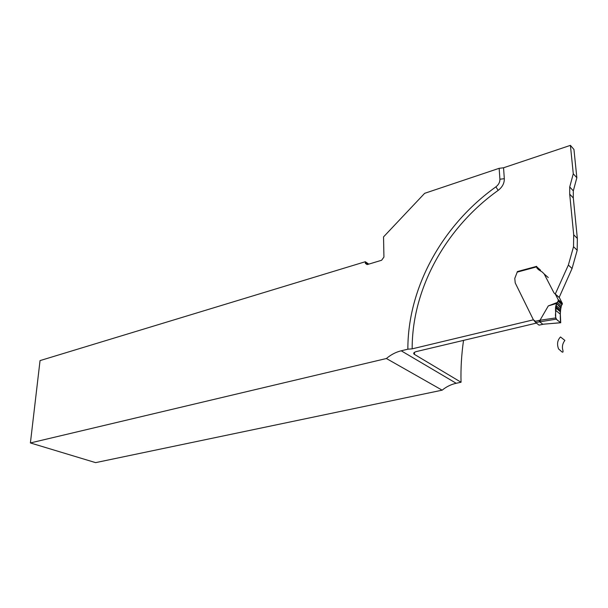 <?xml version="1.0" encoding="UTF-8"?>
<svg xmlns="http://www.w3.org/2000/svg" width="608" height="608" viewBox="0 0 608 608"><rect width="100%" height="100%" fill="white"/><g stroke="black" fill="none" stroke-linecap="round" stroke-linejoin="round"><path stroke-width="0.91" d="M368.79 264.123L365.286 261.736L365.423 263.439L367.635 264.472L381.626 260.254L383.929 257.07L383.542 236.884L424.642 193.329L499.153 168.317L503.546 167.778L570.41 145.365L573.952 149.469L576.848 177.734L573.276 173.766L569.719 186.968L569.696 194.142L573.701 234.794L573.534 246.704L568.358 265.065L555.264 294.059M576.848 177.734L573.314 190.851L573.306 197.988L577.342 238.435L577.197 250.268L572.06 268.523L559.185 297.373L555.393 294.112M442.145 390.169L95.616 462.635L30.4 442.943L386.399 358.515L442.145 390.169C446.432 386.68 451.121 384.385 456.205 383.276L461.046 382.242C460.666 368.585 461.495 354.631 463.532 340.381M536.552 266.494L517.385 271.563M536.568 266.684L537.046 268.318M570.41 145.365L573.276 173.766M386.399 358.515C390.936 354.677 395.876 352.108 401.204 350.793L407.862 349.197L412.163 348.848L533.398 319.823M461.046 382.242L414.124 354.206C413.144 353.142 413.964 352.237 416.579 351.515L536.438 323.099M499.153 168.317L499.913 179.223C499.958 182.187 498.621 184.741 495.885 186.861C441.598 225.728 407.748 288.352 407.862 349.197M365.286 261.736L40.044 360.597L30.4 442.943M555.408 294.272L559.459 297.745L562.332 303.43L561.351 305.877L557.3 302.45L558.319 300.58L558.174 299.607L555.408 294.272L553.926 292.79L544.183 273.98L542.351 272.11L538.118 269.405L536.53 266.897L517.203 272.126L514.778 278.411L515.227 282.925L533.452 319.93L535.162 321.282M540.375 321.488L540.003 320.256L548.302 305.915L557.3 302.45L555.91 305.398L555.537 307.747L555.72 317.923L556.214 319.154L535.663 322.498L533.733 320.165M517.537 271.632L517.203 272.126M536.674 266.342L536.53 266.897M535.177 321.328L539.03 320.408L539.433 321.602L542.822 324.262L560.584 322.711L556.214 319.154M535.663 322.498L539.06 325.143L542.974 324.307L539.06 325.143M544 324.132L560.72 322.764L560.211 311.638L561.351 305.877M561.123 307.283L556.571 303.445L548.302 305.915M542.959 324.307L543.757 324.148M556.571 303.445L555.438 314.678C555.378 320.553 558.858 320.705 560.682 322.764C560.082 318.296 560.135 313.386 560.842 308.036L556.571 303.445M564.87 340.412L560.5 336.969C557.399 340.184 556.768 344.212 558.608 349.038C560.204 349.972 563.806 354.73 562.909 350.375C561.86 346.856 562.514 343.535 564.87 340.412L560.5 336.969C557.399 340.184 556.768 344.212 558.608 349.038C560.204 349.972 563.806 354.73 562.909 350.375C561.86 346.856 562.514 343.535 564.87 340.412M572.06 268.523L568.358 265.065M577.342 238.435L573.701 234.794M573.306 197.988L569.696 194.142M456.205 383.276L401.204 350.793M365.302 262.717L367.802 264.419M414.474 352.328L414.466 354.449M503.546 167.778L504.321 178.699C504.404 183.236 502.352 187.12 498.18 190.365C445.109 228.22 411.988 289.438 412.163 348.848M499.913 179.223L504.321 178.699M495.885 186.861L498.18 190.365M539.03 320.408L539.988 320.294M540.003 320.256L555.72 317.923M548.256 277.552L544.183 273.98M562.225 303.058L558.174 299.607M562.332 303.43L558.288 299.987M562.362 303.795L558.319 300.352M562.111 304.676L558.06 301.241M540.573 270.203L536.522 266.646M560.508 309.252L555.91 305.398M560.302 310.513L555.666 306.645M560.257 310.954L555.606 307.07M560.211 311.638L555.537 307.747M560.219 314.123L555.446 310.171M534.219 320.317L535.01 320.94M573.534 246.704L577.197 250.268M569.719 186.968L573.314 190.851M365.423 263.439L367.08 264.564M414.116 352.602L414.124 354.198M536.545 266.38L517.362 271.571M562.362 304.015L558.319 300.58M555.583 307.245L560.242 311.129"/></g></svg>
